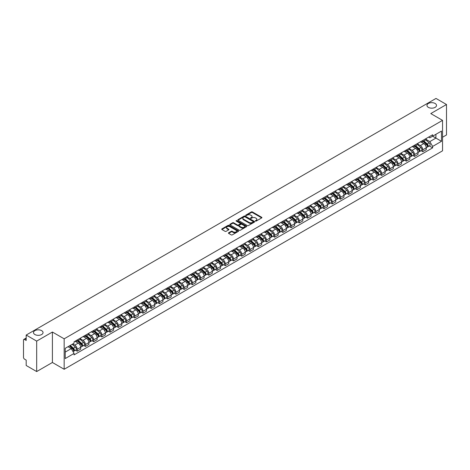 <?xml version="1.0" encoding="UTF-8"?>
<svg xmlns="http://www.w3.org/2000/svg" width="470" height="470" viewBox="0 0 470 470"><rect width="100%" height="100%" fill="white"/><g stroke="black" fill="none" stroke-linecap="round" stroke-linejoin="round"><path stroke-width="0.7" d="M255.48 221.076A0.511 0.294 0 0 0 256.203 221.076L261.702 217.904A0.734 0.423 0 0 0 261.919 217.604A0.734 0.423 0 0 0 261.702 217.305L252.384 211.923A0.734 0.423 0 0 0 251.35 211.923L245.851 215.101A0.511 0.294 0 0 0 246.574 215.518L247.285 215.107A2.344 1.351 0 0 1 250.598 215.107L251.374 215.554A2.344 1.351 0 0 1 252.061 216.511A2.344 1.351 0 0 1 251.374 217.469L250.663 217.88A0.511 0.294 0 0 0 251.391 218.297L252.102 217.886A2.344 1.351 0 0 1 255.416 217.886L256.191 218.333A2.344 1.351 0 0 1 256.879 219.29A2.344 1.351 0 0 1 256.191 220.248L255.48 220.659A0.511 0.294 0 0 0 255.48 221.076L255.48 220.659M41.642 330.633A4.776 2.755 0 0 0 36.443 330.034A4.776 2.755 0 0 0 33.493 332.578A4.776 2.755 0 0 0 34.892 334.528A4.776 2.755 0 0 0 40.097 335.128A4.776 2.755 0 0 0 43.04 332.578A4.776 2.755 0 0 0 41.642 330.633M435.108 103.465A4.776 2.755 0 0 0 429.903 102.871A4.776 2.755 0 0 0 426.96 105.415A4.776 2.755 0 0 0 428.358 107.366A4.776 2.755 0 0 0 433.557 107.965A4.776 2.755 0 0 0 436.507 105.415A4.776 2.755 0 0 0 435.108 103.465M228.626 232.785A0.734 0.423 0 0 0 228.408 233.085A0.734 0.423 0 0 0 228.626 233.384L231.24 234.894A0.734 0.423 0 0 0 232.274 234.894L238.384 231.369A0.734 0.423 0 0 0 238.596 231.07A0.734 0.423 0 0 0 238.384 230.77L229.06 225.388A0.734 0.423 0 0 0 228.026 225.388L221.916 228.913A0.734 0.423 0 0 0 221.705 229.213A0.734 0.423 0 0 0 221.916 229.513L225.077 231.334A0.734 0.423 0 0 0 226.111 231.334L228.726 229.83A0.734 0.423 0 0 0 228.943 229.53A0.734 0.423 0 0 0 228.726 229.231L227.163 228.326A1.956 1.128 0 0 1 226.587 227.527A1.956 1.128 0 0 1 227.797 226.481A1.956 1.128 0 0 1 229.93 226.728L236.063 230.271A1.956 1.128 0 0 1 236.639 231.07A1.956 1.128 0 0 1 235.429 232.115A1.956 1.128 0 0 1 233.296 231.869L232.274 231.275A0.734 0.423 0 0 0 231.24 231.275L228.626 232.785L228.626 233.384L231.24 231.886L231.24 231.275M64.167 338.823L52.405 332.031L36.684 341.108L26.191 335.045L436.001 98.442L446.5 104.505L430.784 113.576L442.546 120.367L64.167 338.823L64.167 369.273L442.546 150.817L442.546 120.367M247.338 225.6A0.734 0.423 0 0 0 248.371 225.6L254.482 222.069A0.734 0.423 0 0 0 254.699 221.77A0.734 0.423 0 0 0 254.482 221.476L245.164 216.094A0.734 0.423 0 0 0 244.13 216.094L238.02 219.619A0.734 0.423 0 0 0 237.802 219.919A0.734 0.423 0 0 0 238.02 220.219L247.338 225.6M236.439 221.188A0.511 0.294 0 0 1 236.956 221.258L246.421 226.722L240.323 230.247A0.734 0.423 0 0 1 239.289 230.247L229.971 224.866L232.585 223.368L232.585 222.757L229.971 224.266A0.734 0.423 0 0 0 229.754 224.566A0.734 0.423 0 0 0 229.971 224.866L229.971 224.266M232.585 223.368A0.734 0.423 0 0 1 233.619 223.368L233.619 222.757A0.734 0.423 0 0 0 232.585 222.757M233.619 222.757L237.397 224.942A0.734 0.423 0 0 0 238.431 224.942L240.17 223.937A0.734 0.423 0 0 0 240.382 223.638A0.734 0.423 0 0 0 240.17 223.344L236.234 221.07A0.511 0.294 0 0 1 236.956 220.653L246.433 226.123A0.734 0.423 0 0 1 246.644 226.422A0.734 0.423 0 0 1 246.433 226.716L246.433 226.123M36.684 341.108L36.684 371.559L26.191 365.495L26.191 360.108L24.558 359.162A1.492 0.864 -120 0 1 23.5 357.335L23.5 340.104A1.492 0.864 -120 0 1 23.811 339.416L26.191 338.042M442.546 137.24L446.5 134.955L446.5 104.505M36.684 371.559L52.405 362.482L64.167 369.273M26.191 335.045L26.191 340.439L24.558 339.493A1.492 0.864 -120 0 0 23.811 339.416M422.765 140.465A3.431 1.98 60 0 1 422.054 142.005L425.538 139.995A3.431 1.98 -120 0 0 426.249 138.456M417.824 144.161L420.339 145.612A3.431 1.98 60 0 1 422.765 149.812L426.249 147.803A3.431 1.98 -120 0 0 423.822 143.603L421.332 142.163M426.249 147.803L426.249 149.66L422.765 151.669L421.096 150.706M422.054 142.005A3.431 1.98 60 0 1 420.368 141.852M422.765 149.812L422.765 151.669M414.54 145.212A3.431 1.98 60 0 1 413.829 146.758L417.307 144.748A3.431 1.98 -120 0 0 418.018 143.203M412.872 155.458L414.54 156.422L418.018 154.413L418.018 152.556A3.431 1.98 -120 0 0 415.592 148.35L413.101 146.916M413.829 146.758A3.431 1.98 60 0 1 412.137 146.599M409.599 148.908L412.114 150.359A3.431 1.98 60 0 1 414.54 154.565L414.54 156.422M406.309 149.965A3.431 1.98 60 0 1 405.598 151.505L409.082 149.495A3.431 1.98 -120 0 0 409.793 147.956M404.641 160.205L406.309 161.169L409.793 159.16L409.793 157.303A3.431 1.98 -120 0 0 407.367 153.103L404.876 151.663M405.598 151.505A3.431 1.98 60 0 1 403.912 151.352M401.368 153.661L403.883 155.112A3.431 1.98 60 0 1 406.309 159.312L406.309 161.169M398.084 154.718A3.431 1.98 60 0 1 397.373 156.257L400.851 154.248A3.431 1.98 -120 0 0 401.562 152.709M396.416 164.958L398.084 165.922L401.562 163.912L401.562 162.056A3.431 1.98 -120 0 0 399.136 157.855L396.645 156.416M397.373 156.257A3.431 1.98 60 0 1 395.681 156.099M393.143 158.413L395.658 159.865A3.431 1.98 60 0 1 398.084 164.065L398.084 165.922M389.853 159.465A3.431 1.98 60 0 1 389.142 161.004L392.626 158.995A3.431 1.98 -120 0 0 393.337 157.456M388.185 169.711L389.853 170.675L393.337 168.665L393.337 166.803A3.431 1.98 -120 0 0 390.911 162.602L388.42 161.163M389.142 161.004A3.431 1.98 60 0 1 387.456 160.852M384.912 163.161L387.427 164.612A3.431 1.98 60 0 1 389.853 168.812L389.853 170.675M381.628 164.218A3.431 1.98 60 0 1 380.917 165.757L384.395 163.748A3.431 1.98 -120 0 0 385.106 162.209M379.96 174.458L381.628 175.422L385.106 173.412L385.106 171.556A3.431 1.98 -120 0 0 382.68 167.355L380.189 165.916M380.917 165.757A3.431 1.98 60 0 1 379.225 165.605M376.687 167.913L379.202 169.364A3.431 1.98 60 0 1 381.628 173.565L381.628 175.422M373.397 168.965A3.431 1.98 60 0 1 372.687 170.51L376.17 168.495A3.431 1.98 -120 0 0 376.881 166.956M371.729 179.211L373.397 180.175L376.881 178.165L376.881 176.309A3.431 1.98 -120 0 0 374.455 172.102L371.964 170.663M372.687 170.51A3.431 1.98 60 0 1 371 170.351M368.457 172.66L370.971 174.112A3.431 1.98 60 0 1 373.397 178.318L373.397 180.175M365.172 173.718A3.431 1.98 60 0 1 364.462 175.257L367.94 173.248A3.431 1.98 -120 0 0 368.65 171.709M363.504 183.958L365.172 184.922L368.65 182.912L368.65 181.056A3.431 1.98 -120 0 0 366.224 176.855L363.733 175.416M364.462 175.257A3.431 1.98 60 0 1 362.77 175.104M360.231 177.413L362.746 178.864A3.431 1.98 60 0 1 365.172 183.065L365.172 184.922M356.941 178.465A3.431 1.98 60 0 1 356.231 180.01L359.714 178.001A3.431 1.98 -120 0 0 360.425 176.456M355.273 188.711L356.941 189.674L360.425 187.665L360.425 185.809A3.431 1.98 -120 0 0 357.999 181.602L355.508 180.169M356.231 180.01A3.431 1.98 60 0 1 354.545 179.851M352.001 182.16L354.515 183.611A3.431 1.98 60 0 1 356.941 187.818L356.941 189.674M348.716 183.218A3.431 1.98 60 0 1 348.006 184.757L351.484 182.748A3.431 1.98 -120 0 0 352.195 181.209M347.048 193.458L348.716 194.421L352.195 192.412L352.195 190.556A3.431 1.98 -120 0 0 349.768 186.355L347.277 184.916M348.006 184.757A3.431 1.98 60 0 1 346.314 184.604M343.776 186.913L346.29 188.364A3.431 1.98 60 0 1 348.716 192.565L348.716 194.421M340.486 187.971A3.431 1.98 60 0 1 339.775 189.51L343.259 187.501A3.431 1.98 -120 0 0 343.97 185.961M338.817 198.211L340.486 199.174L343.97 197.165L343.97 195.309A3.431 1.98 -120 0 0 341.543 191.108L339.052 189.668M339.775 189.51A3.431 1.98 60 0 1 338.089 189.351M335.545 191.666L338.059 193.117A3.431 1.98 60 0 1 340.486 197.318L340.486 199.174M332.261 192.718A3.431 1.98 60 0 1 331.55 194.257L335.028 192.248A3.431 1.98 -120 0 0 335.739 190.708M330.592 202.964L332.261 203.927L335.739 201.918L335.739 200.055A3.431 1.98 -120 0 0 333.312 195.855L330.821 194.416M331.55 194.257A3.431 1.98 60 0 1 329.858 194.104M327.32 196.413L329.834 197.864A3.431 1.98 60 0 1 332.261 202.065L332.261 203.927M324.03 197.471A3.431 1.98 60 0 1 323.319 199.01L326.803 197.001A3.431 1.98 -120 0 0 327.514 195.461M322.361 207.711L324.03 208.674L327.514 206.665L327.514 204.808A3.431 1.98 -120 0 0 325.087 200.608L322.596 199.168M323.319 199.01A3.431 1.98 60 0 1 321.633 198.857M319.089 201.166L321.603 202.617A3.431 1.98 60 0 1 324.03 206.818L324.03 208.674M315.805 202.218A3.431 1.98 60 0 1 315.094 203.763L318.572 201.748A3.431 1.98 -120 0 0 319.283 200.208M314.136 212.464L315.805 213.427L319.283 211.418L319.283 209.555A3.431 1.98 -120 0 0 316.856 205.355L314.365 203.915M315.094 203.763A3.431 1.98 60 0 1 313.402 203.604M310.864 205.913L313.378 207.364A3.431 1.98 60 0 1 315.805 211.571L315.805 213.427M307.574 206.97A3.431 1.98 60 0 1 306.863 208.51L310.347 206.5A3.431 1.98 -120 0 0 311.058 204.961M305.905 217.211L307.574 218.174L311.058 216.165L311.058 214.308A3.431 1.98 -120 0 0 308.631 210.108L306.14 208.668M306.863 208.51A3.431 1.98 60 0 1 305.177 208.357M302.633 210.666L305.147 212.117A3.431 1.98 60 0 1 307.574 216.317L307.574 218.174M299.349 211.717A3.431 1.98 60 0 1 298.638 213.263L302.116 211.253A3.431 1.98 -120 0 0 302.827 209.708M297.68 221.963L299.349 222.927L302.827 220.918L302.827 219.061A3.431 1.98 -120 0 0 300.401 214.855L297.909 213.421M298.638 213.263A3.431 1.98 60 0 1 296.946 213.104M294.408 215.413L296.923 216.864A3.431 1.98 60 0 1 299.349 221.07L299.349 222.927M291.118 216.47A3.431 1.98 60 0 1 290.407 218.01L293.891 216A3.431 1.98 -120 0 0 294.602 214.461M289.45 226.71L291.118 227.674L294.602 225.665L294.602 223.808A3.431 1.98 -120 0 0 292.175 219.608L289.685 218.168M290.407 218.01A3.431 1.98 60 0 1 288.721 217.857M286.177 220.166L288.692 221.617A3.431 1.98 60 0 1 291.118 225.817L291.118 227.674M282.893 221.223A3.431 1.98 60 0 1 282.182 222.762L285.66 220.753A3.431 1.98 -120 0 0 286.371 219.214M281.225 231.463L282.893 232.427L286.371 230.417L286.371 228.561A3.431 1.98 -120 0 0 283.945 224.355L281.454 222.921M282.182 222.762A3.431 1.98 60 0 1 280.49 222.604M277.952 224.918L280.467 226.37A3.431 1.98 60 0 1 282.893 230.57L282.893 232.427M274.662 225.97A3.431 1.98 60 0 1 273.951 227.509L277.435 225.5A3.431 1.98 -120 0 0 278.146 223.961M272.994 236.216L274.662 237.18L278.146 235.17L278.146 233.308A3.431 1.98 -120 0 0 275.72 229.107L273.229 227.668M273.951 227.509A3.431 1.98 60 0 1 272.265 227.357M269.721 229.666L272.236 231.117A3.431 1.98 60 0 1 274.662 235.317L274.662 237.18M266.437 230.723A3.431 1.98 60 0 1 265.726 232.262L269.204 230.253A3.431 1.98 -120 0 0 269.915 228.714M264.769 240.963L266.437 241.927L269.915 239.917L269.915 238.061A3.431 1.98 -120 0 0 267.489 233.86L264.998 232.421M265.726 232.262A3.431 1.98 60 0 1 264.034 232.109M261.496 234.418L264.011 235.87A3.431 1.98 60 0 1 266.437 240.07L266.437 241.927M258.206 235.47A3.431 1.98 60 0 1 257.495 237.015L260.979 235A3.431 1.98 -120 0 0 261.69 233.461M256.538 245.716L258.206 246.68L261.69 244.67L261.69 242.808A3.431 1.98 -120 0 0 259.264 238.607L256.773 237.168M257.495 237.015A3.431 1.98 60 0 1 255.809 236.857M253.265 239.165L255.78 240.617A3.431 1.98 60 0 1 258.206 244.823L258.206 246.68M249.981 240.223A3.431 1.98 60 0 1 249.27 241.762L252.748 239.753A3.431 1.98 -120 0 0 253.459 238.214M248.313 250.463L249.981 251.427L253.459 249.417L253.459 247.561A3.431 1.98 -120 0 0 251.033 243.36L248.542 241.921M249.27 241.762A3.431 1.98 60 0 1 247.578 241.609M245.04 243.918L247.555 245.369A3.431 1.98 60 0 1 249.981 249.57L249.981 251.427M241.75 244.97A3.431 1.98 60 0 1 241.04 246.515L244.523 244.506A3.431 1.98 -120 0 0 245.234 242.961M240.082 255.216L241.75 256.179L245.234 254.17L245.234 252.314A3.431 1.98 -120 0 0 242.808 248.107L240.317 246.668M241.04 246.515A3.431 1.98 60 0 1 239.353 246.356M236.809 248.665L239.324 250.116A3.431 1.98 60 0 1 241.75 254.323L241.75 256.179M233.525 249.723A3.431 1.98 60 0 1 232.814 251.262L236.292 249.253A3.431 1.98 -120 0 0 237.003 247.714M231.857 259.963L233.525 260.926L237.003 258.917L237.003 257.061A3.431 1.98 -120 0 0 234.577 252.86L232.086 251.421M232.814 251.262A3.431 1.98 60 0 1 231.123 251.109M228.584 253.418L231.099 254.869A3.431 1.98 60 0 1 233.525 259.07L233.525 260.926M225.295 254.476A3.431 1.98 60 0 1 224.584 256.015L228.067 254.006A3.431 1.98 -120 0 0 228.778 252.466M223.626 264.716L225.295 265.679L228.778 263.67L228.778 261.813A3.431 1.98 -120 0 0 226.352 257.607L223.861 256.174M224.584 256.015A3.431 1.98 60 0 1 222.898 255.856M220.354 258.171L222.868 259.622A3.431 1.98 60 0 1 225.295 263.823L225.295 265.679M217.07 259.223A3.431 1.98 60 0 1 216.359 260.762L219.837 258.753A3.431 1.98 -120 0 0 220.547 257.213M215.401 269.469L217.07 270.432L220.547 268.423L220.547 266.561A3.431 1.98 -120 0 0 218.121 262.36L215.63 260.921M216.359 260.762A3.431 1.98 60 0 1 214.667 260.609M212.129 262.918L214.643 264.369A3.431 1.98 60 0 1 217.07 268.57L217.07 270.432M208.839 263.976A3.431 1.98 60 0 1 208.128 265.515L211.612 263.505A3.431 1.98 -120 0 0 212.322 261.966M207.17 274.216L208.839 275.179L212.322 273.17L212.322 271.313A3.431 1.98 -120 0 0 209.896 267.113L207.405 265.673M208.128 265.515A3.431 1.98 60 0 1 206.442 265.362M203.898 267.671L206.412 269.122A3.431 1.98 60 0 1 208.839 273.323L208.839 275.179M200.614 268.723A3.431 1.98 60 0 1 199.903 270.262L203.381 268.252A3.431 1.98 -120 0 0 204.092 266.713M198.945 278.969L200.614 279.932L204.092 277.923L204.092 276.06A3.431 1.98 -120 0 0 201.665 271.86L199.174 270.42M199.903 270.262A3.431 1.98 60 0 1 198.211 270.109M195.673 272.418L198.187 273.869A3.431 1.98 60 0 1 200.614 278.076L200.614 279.932M192.383 273.475A3.431 1.98 60 0 1 191.672 275.015L195.156 273.005A3.431 1.98 -120 0 0 195.867 271.466M190.714 283.716L192.383 284.679L195.867 282.67L195.867 280.813A3.431 1.98 -120 0 0 193.44 276.613L190.949 275.173M191.672 275.015A3.431 1.98 60 0 1 189.986 274.862M187.442 277.171L189.956 278.622A3.431 1.98 60 0 1 192.383 282.822L192.383 284.679M184.158 278.222A3.431 1.98 60 0 1 183.447 279.767L186.925 277.758A3.431 1.98 -120 0 0 187.636 276.213M182.489 288.468L184.158 289.432L187.636 287.423L187.636 285.566A3.431 1.98 -120 0 0 185.209 281.36L182.718 279.92M183.447 279.767A3.431 1.98 60 0 1 181.755 279.609M179.217 281.918L181.731 283.369A3.431 1.98 60 0 1 184.158 287.575L184.158 289.432M175.927 282.975A3.431 1.98 60 0 1 175.216 284.514L178.7 282.505A3.431 1.98 -120 0 0 179.411 280.966M174.258 293.215L175.927 294.179L179.411 292.17L179.411 290.313A3.431 1.98 -120 0 0 176.984 286.113L174.493 284.673M175.216 284.514A3.431 1.98 60 0 1 173.53 284.362M170.986 286.671L173.501 288.122A3.431 1.98 60 0 1 175.927 292.322L175.927 294.179M167.702 287.728A3.431 1.98 60 0 1 166.991 289.267L170.469 287.258A3.431 1.98 -120 0 0 171.18 285.719M166.033 297.968L167.702 298.932L171.18 296.923L171.18 295.066A3.431 1.98 -120 0 0 168.754 290.86L166.263 289.426M166.991 289.267A3.431 1.98 60 0 1 165.299 289.109M162.761 291.418L165.275 292.875A3.431 1.98 60 0 1 167.702 297.075L167.702 298.932M159.471 292.475A3.431 1.98 60 0 1 158.76 294.014L162.244 292.005A3.431 1.98 -120 0 0 162.955 290.466M157.803 302.721L159.471 303.685L162.955 301.675L162.955 299.813A3.431 1.98 -120 0 0 160.529 295.612L158.037 294.173M158.76 294.014A3.431 1.98 60 0 1 157.074 293.862M154.53 296.171L157.045 297.622A3.431 1.98 60 0 1 159.471 301.822L159.471 303.685M151.246 297.228A3.431 1.98 60 0 1 150.535 298.767L154.013 296.758A3.431 1.98 -120 0 0 154.724 295.219M149.578 307.468L151.246 308.432L154.724 306.422L154.724 304.566A3.431 1.98 -120 0 0 152.298 300.365L149.807 298.926M150.535 298.767A3.431 1.98 60 0 1 148.843 298.615M146.305 300.923L148.82 302.374A3.431 1.98 60 0 1 151.246 306.575L151.246 308.432M143.015 301.975A3.431 1.98 60 0 1 142.304 303.514L145.788 301.505A3.431 1.98 -120 0 0 146.499 299.966M141.347 312.221L143.015 313.185L146.499 311.175L146.499 309.313A3.431 1.98 -120 0 0 144.073 305.112L141.582 303.673M142.304 303.514A3.431 1.98 60 0 1 140.618 303.362M138.074 305.67L140.589 307.122A3.431 1.98 60 0 1 143.015 311.328L143.015 313.185M134.79 306.728A3.431 1.98 60 0 1 134.079 308.267L137.557 306.258A3.431 1.98 -120 0 0 138.268 304.719M133.122 316.968L134.79 317.931L138.268 315.922L138.268 314.066A3.431 1.98 -120 0 0 135.842 309.865L133.351 308.426M134.079 308.267A3.431 1.98 60 0 1 132.387 308.114M129.849 310.423L132.364 311.874A3.431 1.98 60 0 1 134.79 316.075L134.79 317.931M126.559 311.475A3.431 1.98 60 0 1 125.848 313.02L129.332 311.011A3.431 1.98 -120 0 0 130.043 309.466M124.891 321.721L126.559 322.684L130.043 320.675L130.043 318.819A3.431 1.98 -120 0 0 127.617 314.612L125.126 313.173M125.848 313.02A3.431 1.98 60 0 1 124.162 312.861M121.618 315.17L124.133 316.621A3.431 1.98 60 0 1 126.559 320.828L126.559 322.684M118.334 316.228A3.431 1.98 60 0 1 117.623 317.767L121.101 315.758A3.431 1.98 -120 0 0 121.812 314.219M116.666 326.468L118.334 327.431L121.812 325.422L121.812 323.566A3.431 1.98 -120 0 0 119.386 319.365L116.895 317.926M117.623 317.767A3.431 1.98 60 0 1 115.931 317.614M113.393 319.923L115.908 321.374A3.431 1.98 60 0 1 118.334 325.575L118.334 327.431M110.103 320.981A3.431 1.98 60 0 1 109.392 322.52L112.876 320.511A3.431 1.98 -120 0 0 113.587 318.971M108.435 331.221L110.103 332.184L113.587 330.175L113.587 328.319A3.431 1.98 -120 0 0 111.161 324.112L108.67 322.679M109.392 322.52A3.431 1.98 60 0 1 107.706 322.361M105.163 324.67L107.677 326.127A3.431 1.98 60 0 1 110.103 330.328L110.103 332.184M101.878 325.728A3.431 1.98 60 0 1 101.168 327.267L104.646 325.258A3.431 1.98 -120 0 0 105.356 323.718M100.21 335.974L101.878 336.937L105.356 334.928L105.356 333.065A3.431 1.98 -120 0 0 102.93 328.865L100.439 327.426M101.168 327.267A3.431 1.98 60 0 1 99.475 327.114M96.938 329.423L99.452 330.874A3.431 1.98 60 0 1 101.878 335.075L101.878 336.937M93.648 330.481A3.431 1.98 60 0 1 92.937 332.02L96.421 330.011A3.431 1.98 -120 0 0 97.131 328.471M91.979 340.721L93.648 341.684L97.131 339.675L97.131 337.818A3.431 1.98 -120 0 0 94.705 333.618L92.214 332.178M92.937 332.02A3.431 1.98 60 0 1 91.251 331.867M88.707 334.176L91.221 335.627A3.431 1.98 60 0 1 93.648 339.828L93.648 341.684M85.423 335.228A3.431 1.98 60 0 1 84.712 336.767L88.19 334.757A3.431 1.98 -120 0 0 88.9 333.218M83.754 345.474L85.423 346.437L88.9 344.428L88.9 342.565A3.431 1.98 -120 0 0 86.474 338.365L83.983 336.925M84.712 336.767A3.431 1.98 60 0 1 83.02 336.614M80.482 338.923L82.996 340.374A3.431 1.98 60 0 1 85.423 344.581L85.423 346.437M77.192 339.98A3.431 1.98 60 0 1 76.481 341.52L79.965 339.51A3.431 1.98 -120 0 0 80.675 337.971M75.523 350.221L77.192 351.184L80.675 349.175L80.675 347.318A3.431 1.98 -120 0 0 78.249 343.118L75.758 341.678M76.481 341.52A3.431 1.98 60 0 1 74.795 341.367M72.762 343.97L74.765 345.127A3.431 1.98 60 0 1 77.192 349.328L77.192 351.184M428.593 137.099L429.833 137.816L441.489 131.089L435.902 134.314L435.902 138.092L429.833 141.593L426.055 139.408M65.218 352.101L71.287 348.599L74.078 353.44L65.218 358.557L65.218 348.323L74.078 343.206L74.078 341.778L432.629 134.773L432.629 136.2L441.489 141.317L432.629 146.434L429.833 141.593M441.489 131.089L441.489 141.317M74.078 353.44L74.078 354.868L432.629 147.862L432.629 146.434M52.405 332.031L52.405 362.482M71.287 348.599L68.015 346.707M429.327 145.959L432.629 147.862M255.686 221.147L256.191 220.859A2.344 1.351 0 0 0 256.879 219.901L256.879 219.29M252.061 216.511L252.061 217.122A2.344 1.351 0 0 1 251.374 218.08L250.868 218.368M261.702 217.305L261.702 217.904L252.384 212.534A0.734 0.423 0 0 0 251.35 212.534L246.057 215.589M254.482 221.476L254.482 222.069L245.164 216.699A0.734 0.423 0 0 0 244.13 216.699L238.032 220.224L238.02 219.619M253.189 221.981A0.511 0.294 0 0 0 253.189 221.564L245.011 216.84A0.511 0.294 0 0 0 244.283 216.84L243.53 217.275A2.344 1.351 0 0 0 242.849 218.233A2.344 1.351 0 0 0 243.53 219.184L249.124 222.416A2.344 1.351 0 0 0 252.437 222.416L253.189 221.981L253.189 222.592A0.511 0.294 0 0 0 253.189 222.175M242.849 218.233L242.849 218.838A2.344 1.351 0 0 0 243.53 219.796L243.53 219.184M253.189 222.592L252.437 223.027A2.344 1.351 0 0 1 249.124 223.027L243.53 219.796M233.619 223.368L237.397 225.547A0.734 0.423 0 0 0 238.431 225.547L240.17 224.548A0.734 0.423 0 0 0 240.382 224.249L240.382 223.638M241.322 227.204A1.956 1.128 0 0 0 243.454 227.451A1.956 1.128 0 0 0 244.664 226.405A1.956 1.128 0 0 0 244.089 225.606L241.927 224.36A0.734 0.423 0 0 0 240.893 224.36L239.16 225.359A0.734 0.423 0 0 0 238.942 225.659A0.734 0.423 0 0 0 239.16 225.958L241.322 227.204L241.322 227.815A1.956 1.128 0 0 0 243.454 228.062A1.956 1.128 0 0 0 244.664 227.016L244.664 226.405M238.942 225.659L238.942 226.27A0.734 0.423 0 0 0 239.16 226.564L239.16 225.958M241.322 227.815L239.16 226.564M236.639 231.07L236.639 231.675A1.956 1.128 0 0 1 235.429 232.721A1.956 1.128 0 0 1 233.296 232.474L232.274 231.886A0.734 0.423 0 0 0 231.24 231.886M226.587 227.527L226.587 228.132A1.956 1.128 0 0 0 227.163 228.937L227.163 228.326M228.726 229.231L228.726 229.83L227.163 228.937M238.372 231.375L229.06 226A0.734 0.423 0 0 0 228.026 226L221.928 229.519L221.916 228.913M423.006 141.458L426.355 144.449A1.862 1.075 60 0 1 426.942 147.333L426.243 147.733M423.094 141.535L424.669 142.445M423.341 141.264L427.071 144.59A0.893 0.517 60 0 1 427.353 145.976A0.893 0.517 60 0 1 427.271 146.006M423.899 140.941L427.254 143.932A1.862 1.075 60 0 1 427.841 146.816A1.862 1.075 60 0 1 427.277 146.875M425.767 139.819L429.151 142.833A1.862 1.075 60 0 1 429.739 145.718L427.841 146.816M414.775 146.205L418.13 149.202A1.862 1.075 60 0 1 418.711 152.08L418.018 152.486M414.863 146.287L416.444 147.198M415.116 146.011L418.846 149.343A0.893 0.517 60 0 1 419.128 150.723A0.893 0.517 60 0 1 419.046 150.758M415.674 145.688L419.023 148.685A1.862 1.075 60 0 1 419.61 151.563A1.862 1.075 60 0 1 419.046 151.628M417.542 144.566L420.926 147.586A1.862 1.075 60 0 1 421.508 150.471L419.61 151.563M406.55 150.958L409.899 153.949A1.862 1.075 60 0 1 410.486 156.833L409.787 157.233M406.638 151.035L408.213 151.951M406.885 150.764L410.615 154.089A0.893 0.517 60 0 1 410.897 155.476A0.893 0.517 60 0 1 410.815 155.511M407.443 150.441L410.798 153.432A1.862 1.075 60 0 1 411.385 156.316A1.862 1.075 60 0 1 410.821 156.375M409.311 149.319L412.695 152.339A1.862 1.075 60 0 1 413.283 155.218L411.385 156.316M398.319 155.711L401.674 158.701A1.862 1.075 60 0 1 402.255 161.586L401.562 161.986M398.407 155.787L399.988 156.698M398.66 155.511L402.39 158.842A0.893 0.517 60 0 1 402.673 160.229A0.893 0.517 60 0 1 402.59 160.258M399.218 155.188L402.567 158.184A1.862 1.075 60 0 1 403.154 161.069A1.862 1.075 60 0 1 402.59 161.128M401.086 154.066L404.47 157.086A1.862 1.075 60 0 1 405.052 159.97L403.154 161.069M390.094 160.458L393.443 163.448A1.862 1.075 60 0 1 394.03 166.333L393.331 166.738M390.182 160.54L391.757 161.451M390.429 160.264L394.16 163.595A0.893 0.517 60 0 1 394.442 164.976A0.893 0.517 60 0 1 394.359 165.011M390.987 159.941L394.342 162.931A1.862 1.075 60 0 1 394.929 165.816A1.862 1.075 60 0 1 394.365 165.875M392.855 158.819L396.239 161.839A1.862 1.075 60 0 1 396.827 164.717L394.929 165.816M381.863 165.211L385.218 168.201A1.862 1.075 60 0 1 385.799 171.086L385.106 171.485M381.951 165.287L383.532 166.198M382.204 165.011L385.935 168.342A0.893 0.517 60 0 1 386.217 169.729A0.893 0.517 60 0 1 386.134 169.758M382.762 164.694L386.111 167.684A1.862 1.075 60 0 1 386.698 170.569A1.862 1.075 60 0 1 386.134 170.628M384.63 163.572L388.014 166.586A1.862 1.075 60 0 1 388.596 169.47L386.698 170.569M373.638 169.958L376.987 172.954A1.862 1.075 60 0 1 377.575 175.833L376.881 176.238M373.726 170.04L375.301 170.951M373.973 169.764L377.704 173.095A0.893 0.517 60 0 1 377.986 174.476A0.893 0.517 60 0 1 377.904 174.511M374.531 169.441L377.886 172.431A1.862 1.075 60 0 1 378.473 175.316A1.862 1.075 60 0 1 377.909 175.375M376.399 168.319L379.784 171.339A1.862 1.075 60 0 1 380.371 174.223L378.473 175.316M365.407 174.711L368.762 177.701A1.862 1.075 60 0 1 369.344 180.586L368.65 180.985M365.495 174.787L367.076 175.698M365.748 174.517L369.479 177.842A0.893 0.517 60 0 1 369.761 179.229A0.893 0.517 60 0 1 369.679 179.258M366.306 174.194L369.655 177.184A1.862 1.075 60 0 1 370.243 180.069A1.862 1.075 60 0 1 369.679 180.128M368.174 173.072L371.559 176.086A1.862 1.075 60 0 1 372.14 178.97L370.243 180.069M357.182 179.458L360.531 182.454A1.862 1.075 60 0 1 361.119 185.333L360.425 185.738M357.271 179.54L358.845 180.451M357.517 179.264L361.248 182.595A0.893 0.517 60 0 1 361.53 183.976A0.893 0.517 60 0 1 361.448 184.011M358.075 178.941L361.43 181.937A1.862 1.075 60 0 1 362.018 184.816A1.862 1.075 60 0 1 361.454 184.88M359.944 177.819L363.328 180.838A1.862 1.075 60 0 1 363.915 183.723L362.018 184.816M348.952 184.211L352.306 187.201A1.862 1.075 60 0 1 352.888 190.086L352.195 190.485M349.04 184.287L350.62 185.204M349.292 184.017L353.023 187.342A0.893 0.517 60 0 1 353.305 188.729A0.893 0.517 60 0 1 353.223 188.764M349.85 183.694L353.199 186.684A1.862 1.075 60 0 1 353.787 189.569A1.862 1.075 60 0 1 353.223 189.627M351.719 182.572L355.103 185.591A1.862 1.075 60 0 1 355.684 188.47L353.787 189.569M340.727 188.964L344.075 191.954A1.862 1.075 60 0 1 344.663 194.839L343.97 195.238M340.815 189.04L342.389 189.951M341.061 188.764L344.792 192.095A0.893 0.517 60 0 1 345.074 193.481A0.893 0.517 60 0 1 344.992 193.511M341.62 188.441L344.974 191.437A1.862 1.075 60 0 1 345.562 194.322A1.862 1.075 60 0 1 344.998 194.38M343.488 187.319L346.872 190.338A1.862 1.075 60 0 1 347.459 193.223L345.562 194.322M332.496 193.711L335.85 196.701A1.862 1.075 60 0 1 336.432 199.586L335.739 199.991M332.584 193.793L334.164 194.703M332.836 193.517L336.567 196.848A0.893 0.517 60 0 1 336.849 198.228A0.893 0.517 60 0 1 336.767 198.264M333.395 193.194L336.743 196.184A1.862 1.075 60 0 1 337.331 199.069A1.862 1.075 60 0 1 336.767 199.127M335.263 192.071L338.647 195.091A1.862 1.075 60 0 1 339.228 197.97L337.331 199.069M324.271 198.463L327.619 201.454A1.862 1.075 60 0 1 328.207 204.338L327.514 204.738M324.359 198.54L325.933 199.45M324.606 198.264L328.336 201.595A0.893 0.517 60 0 1 328.618 202.981A0.893 0.517 60 0 1 328.536 203.011M325.164 197.946L328.518 200.937A1.862 1.075 60 0 1 329.106 203.821A1.862 1.075 60 0 1 328.542 203.88M327.032 196.824L330.416 199.838A1.862 1.075 60 0 1 331.003 202.723L329.106 203.821M316.04 203.21L319.394 206.207A1.862 1.075 60 0 1 319.976 209.085L319.283 209.491M316.128 203.293L317.708 204.203M316.38 203.017L320.111 206.348A0.893 0.517 60 0 1 320.393 207.728A0.893 0.517 60 0 1 320.311 207.763M316.939 202.693L320.287 205.684A1.862 1.075 60 0 1 320.875 208.568A1.862 1.075 60 0 1 320.311 208.627M318.807 201.571L322.191 204.591A1.862 1.075 60 0 1 322.772 207.476L320.875 208.568M307.815 207.963L311.163 210.954A1.862 1.075 60 0 1 311.751 213.838L311.058 214.238M307.903 208.04L309.477 208.95M308.15 207.769L311.88 211.095A0.893 0.517 60 0 1 312.162 212.481A0.893 0.517 60 0 1 312.08 212.511M308.708 207.446L312.062 210.437A1.862 1.075 60 0 1 312.65 213.321A1.862 1.075 60 0 1 312.086 213.38M310.576 206.324L313.96 209.338A1.862 1.075 60 0 1 314.548 212.223L312.65 213.321M299.584 212.71L302.938 215.707A1.862 1.075 60 0 1 303.52 218.585L302.827 218.991M299.672 212.792L301.252 213.703M299.925 212.516L303.655 215.847A0.893 0.517 60 0 1 303.937 217.228A0.893 0.517 60 0 1 303.855 217.263M300.483 212.193L303.832 215.189A1.862 1.075 60 0 1 304.419 218.068A1.862 1.075 60 0 1 303.855 218.133M302.351 211.071L305.735 214.091A1.862 1.075 60 0 1 306.317 216.976L304.419 218.068M291.359 217.463L294.708 220.454A1.862 1.075 60 0 1 295.295 223.338L294.602 223.738M291.447 217.54L293.022 218.456M291.694 217.269L295.424 220.595A0.893 0.517 60 0 1 295.706 221.981A0.893 0.517 60 0 1 295.624 222.016M292.252 216.946L295.607 219.937A1.862 1.075 60 0 1 296.194 222.821A1.862 1.075 60 0 1 295.63 222.88M294.12 215.824L297.504 218.844A1.862 1.075 60 0 1 298.092 221.722L296.194 222.821M283.128 222.216L286.483 225.206A1.862 1.075 60 0 1 287.064 228.091L286.371 228.491M283.216 222.292L284.796 223.203M283.469 222.016L287.199 225.347A0.893 0.517 60 0 1 287.481 226.734A0.893 0.517 60 0 1 287.399 226.763M284.027 221.693L287.376 224.689A1.862 1.075 60 0 1 287.963 227.568A1.862 1.075 60 0 1 287.399 227.633M285.895 220.571L289.279 223.591A1.862 1.075 60 0 1 289.861 226.475L287.963 227.568M274.903 226.963L278.252 229.953A1.862 1.075 60 0 1 278.839 232.838L278.146 233.243M274.991 227.045L276.566 227.956M275.238 226.769L278.969 230.1A0.893 0.517 60 0 1 279.25 231.481A0.893 0.517 60 0 1 279.168 231.516M275.796 226.446L279.151 229.436A1.862 1.075 60 0 1 279.738 232.321A1.862 1.075 60 0 1 279.174 232.38M277.664 225.324L281.048 228.344A1.862 1.075 60 0 1 281.636 231.222L279.738 232.321M266.672 231.716L270.027 234.706A1.862 1.075 60 0 1 270.608 237.591L269.915 237.99M266.76 231.792L268.341 232.703M267.013 231.516L270.743 234.847A0.893 0.517 60 0 1 271.026 236.234A0.893 0.517 60 0 1 270.943 236.263M267.571 231.199L270.92 234.189A1.862 1.075 60 0 1 271.507 237.074A1.862 1.075 60 0 1 270.943 237.133M269.439 230.077L272.823 233.091A1.862 1.075 60 0 1 273.405 235.975L271.507 237.074M258.447 236.463L261.796 239.459A1.862 1.075 60 0 1 262.383 242.338L261.69 242.743M258.535 236.545L260.11 237.456M258.782 236.269L262.513 239.6A0.893 0.517 60 0 1 262.795 240.981A0.893 0.517 60 0 1 262.712 241.016M259.34 235.946L262.695 238.936A1.862 1.075 60 0 1 263.282 241.821A1.862 1.075 60 0 1 262.718 241.88M261.208 234.824L264.592 237.844A1.862 1.075 60 0 1 265.18 240.728L263.282 241.821M250.216 241.216L253.571 244.206A1.862 1.075 60 0 1 254.153 247.091L253.459 247.49M250.304 241.292L251.885 242.203M250.557 241.022L254.288 244.347A0.893 0.517 60 0 1 254.57 245.734A0.893 0.517 60 0 1 254.487 245.763M251.115 240.699L254.464 243.689A1.862 1.075 60 0 1 255.051 246.574A1.862 1.075 60 0 1 254.487 246.633M252.983 239.577L256.367 242.591A1.862 1.075 60 0 1 256.949 245.475L255.051 246.574M241.991 245.963L245.34 248.959A1.862 1.075 60 0 1 245.928 251.838L245.234 252.243M242.079 246.045L243.654 246.956M242.326 245.769L246.057 249.1A0.893 0.517 60 0 1 246.339 250.481A0.893 0.517 60 0 1 246.257 250.516M242.884 245.446L246.239 248.442A1.862 1.075 60 0 1 246.826 251.321A1.862 1.075 60 0 1 246.262 251.385M244.753 244.324L248.137 247.343A1.862 1.075 60 0 1 248.724 250.228L246.826 251.321M233.76 250.716L237.115 253.706A1.862 1.075 60 0 1 237.697 256.591L237.003 256.99M233.849 250.792L235.429 251.709M234.101 250.522L237.832 253.847A0.893 0.517 60 0 1 238.114 255.234A0.893 0.517 60 0 1 238.032 255.269M234.659 250.199L238.008 253.189A1.862 1.075 60 0 1 238.596 256.074A1.862 1.075 60 0 1 238.032 256.132M236.528 249.077L239.912 252.096A1.862 1.075 60 0 1 240.493 254.975L238.596 256.074M225.535 255.469L228.884 258.459A1.862 1.075 60 0 1 229.472 261.344L228.778 261.743M225.624 255.545L227.198 256.455M225.87 255.269L229.601 258.6A0.893 0.517 60 0 1 229.883 259.986A0.893 0.517 60 0 1 229.801 260.016M226.428 254.946L229.783 257.942A1.862 1.075 60 0 1 230.371 260.821A1.862 1.075 60 0 1 229.807 260.885M228.297 253.824L231.681 256.843A1.862 1.075 60 0 1 232.268 259.728L230.371 260.821M217.305 260.216L220.659 263.206A1.862 1.075 60 0 1 221.241 266.091L220.547 266.496M217.393 260.298L218.973 261.208M217.645 260.022L221.376 263.353A0.893 0.517 60 0 1 221.658 264.733A0.893 0.517 60 0 1 221.576 264.769M218.203 259.699L221.552 262.689A1.862 1.075 60 0 1 222.14 265.574A1.862 1.075 60 0 1 221.576 265.632M220.072 258.576L223.456 261.596A1.862 1.075 60 0 1 224.037 264.475L222.14 265.574M209.079 264.968L212.428 267.959A1.862 1.075 60 0 1 213.016 270.843L212.322 271.243M209.168 265.045L210.742 265.955M209.414 264.769L213.145 268.1A0.893 0.517 60 0 1 213.427 269.486A0.893 0.517 60 0 1 213.345 269.516M209.972 264.451L213.327 267.442A1.862 1.075 60 0 1 213.915 270.326A1.862 1.075 60 0 1 213.351 270.385M211.841 263.329L215.225 266.343A1.862 1.075 60 0 1 215.812 269.228L213.915 270.326M200.849 269.715L204.203 272.712A1.862 1.075 60 0 1 204.785 275.59L204.092 275.996M200.937 269.798L202.517 270.708M201.189 269.522L204.92 272.853A0.893 0.517 60 0 1 205.202 274.233A0.893 0.517 60 0 1 205.12 274.269M201.748 269.198L205.096 272.189A1.862 1.075 60 0 1 205.684 275.073A1.862 1.075 60 0 1 205.12 275.132M203.616 268.076L207 271.096A1.862 1.075 60 0 1 207.581 273.981L205.684 275.073M192.624 274.468L195.972 277.459A1.862 1.075 60 0 1 196.56 280.343L195.867 280.743M192.712 274.545L194.286 275.455M192.959 274.274L196.689 277.6A0.893 0.517 60 0 1 196.971 278.986A0.893 0.517 60 0 1 196.889 279.016M193.517 273.951L196.871 276.942A1.862 1.075 60 0 1 197.459 279.826A1.862 1.075 60 0 1 196.895 279.885M195.385 272.829L198.769 275.843A1.862 1.075 60 0 1 199.356 278.728L197.459 279.826M184.393 279.215L187.747 282.212A1.862 1.075 60 0 1 188.329 285.09L187.636 285.496M184.481 279.298L186.061 280.208M184.733 279.021L188.464 282.353A0.893 0.517 60 0 1 188.746 283.733A0.893 0.517 60 0 1 188.664 283.768M185.292 278.698L188.64 281.695A1.862 1.075 60 0 1 189.228 284.573A1.862 1.075 60 0 1 188.664 284.638M187.16 277.576L190.544 280.596A1.862 1.075 60 0 1 191.126 283.481L189.228 284.573M176.168 283.968L179.517 286.959A1.862 1.075 60 0 1 180.104 289.843L179.411 290.243M176.256 284.045L177.83 284.961M176.503 283.774L180.233 287.1A0.893 0.517 60 0 1 180.515 288.486A0.893 0.517 60 0 1 180.433 288.515M177.061 283.451L180.415 286.442A1.862 1.075 60 0 1 181.003 289.326A1.862 1.075 60 0 1 180.439 289.385M178.929 282.329L182.313 285.349A1.862 1.075 60 0 1 182.9 288.228L181.003 289.326M167.937 288.721L171.292 291.711A1.862 1.075 60 0 1 171.873 294.596L171.18 294.995M168.025 288.797L169.605 289.708M168.278 288.521L172.008 291.852A0.893 0.517 60 0 1 172.29 293.239A0.893 0.517 60 0 1 172.208 293.268M168.836 288.198L172.184 291.194A1.862 1.075 60 0 1 172.772 294.073A1.862 1.075 60 0 1 172.208 294.138M170.704 287.076L174.088 290.096A1.862 1.075 60 0 1 174.67 292.98L172.772 294.073M159.712 293.468L163.061 296.458A1.862 1.075 60 0 1 163.648 299.343L162.955 299.748M159.8 293.55L161.375 294.461M160.047 293.274L163.777 296.605A0.893 0.517 60 0 1 164.059 297.986A0.893 0.517 60 0 1 163.977 298.021M160.605 292.951L163.959 295.941A1.862 1.075 60 0 1 164.547 298.826A1.862 1.075 60 0 1 163.983 298.885M162.473 291.829L165.857 294.849A1.862 1.075 60 0 1 166.445 297.727L164.547 298.826M151.481 298.221L154.836 301.211A1.862 1.075 60 0 1 155.417 304.096L154.724 304.495M151.569 298.297L153.15 299.208M151.822 298.021L155.552 301.352A0.893 0.517 60 0 1 155.834 302.739A0.893 0.517 60 0 1 155.752 302.768M152.38 297.704L155.729 300.694A1.862 1.075 60 0 1 156.316 303.579A1.862 1.075 60 0 1 155.752 303.638M154.248 296.582L157.632 299.596A1.862 1.075 60 0 1 158.214 302.48L156.316 303.579M143.256 302.968L146.605 305.964A1.862 1.075 60 0 1 147.192 308.843L146.499 309.248M143.344 303.05L144.919 303.961M143.591 302.774L147.321 306.105A0.893 0.517 60 0 1 147.603 307.486A0.893 0.517 60 0 1 147.521 307.521M144.149 302.451L147.504 305.441A1.862 1.075 60 0 1 148.091 308.326A1.862 1.075 60 0 1 147.527 308.385M146.017 301.329L149.401 304.349A1.862 1.075 60 0 1 149.989 307.233L148.091 308.326M135.025 307.721L138.38 310.711A1.862 1.075 60 0 1 138.961 313.596L138.268 313.995M135.113 307.797L136.694 308.708M135.366 307.527L139.096 310.852A0.893 0.517 60 0 1 139.379 312.239A0.893 0.517 60 0 1 139.296 312.268M135.924 307.204L139.273 310.194A1.862 1.075 60 0 1 139.86 313.079A1.862 1.075 60 0 1 139.296 313.137M137.792 306.082L141.176 309.096A1.862 1.075 60 0 1 141.758 311.98L139.86 313.079M126.8 312.468L130.149 315.464A1.862 1.075 60 0 1 130.736 318.343L130.043 318.748M126.888 312.55L128.463 313.461M127.135 312.274L130.866 315.605A0.893 0.517 60 0 1 131.148 316.986A0.893 0.517 60 0 1 131.065 317.021M127.693 311.951L131.048 314.947A1.862 1.075 60 0 1 131.635 317.826A1.862 1.075 60 0 1 131.071 317.89M129.561 310.829L132.945 313.848A1.862 1.075 60 0 1 133.533 316.733L131.635 317.826M118.569 317.221L121.924 320.211A1.862 1.075 60 0 1 122.506 323.096L121.812 323.495M118.657 317.297L120.238 318.214M118.91 317.027L122.641 320.352A0.893 0.517 60 0 1 122.923 321.738A0.893 0.517 60 0 1 122.84 321.768M119.468 316.704L122.817 319.694A1.862 1.075 60 0 1 123.404 322.579A1.862 1.075 60 0 1 122.84 322.637M121.336 315.582L124.72 318.601A1.862 1.075 60 0 1 125.302 321.48L123.404 322.579M110.344 321.974L113.693 324.964A1.862 1.075 60 0 1 114.281 327.849L113.587 328.248M110.432 322.05L112.007 322.961M110.679 321.774L114.41 325.105A0.893 0.517 60 0 1 114.692 326.491A0.893 0.517 60 0 1 114.61 326.521M111.237 321.451L114.592 324.447A1.862 1.075 60 0 1 115.179 327.326A1.862 1.075 60 0 1 114.615 327.39M113.106 320.329L116.49 323.348A1.862 1.075 60 0 1 117.077 326.233L115.179 327.326M102.113 326.721L105.468 329.711A1.862 1.075 60 0 1 106.05 332.596L105.356 333.001M102.202 326.803L103.782 327.713M102.454 326.527L106.185 329.858A0.893 0.517 60 0 1 106.467 331.238A0.893 0.517 60 0 1 106.385 331.274M103.012 326.204L106.361 329.194A1.862 1.075 60 0 1 106.948 332.079A1.862 1.075 60 0 1 106.385 332.137M104.881 325.081L108.264 328.101A1.862 1.075 60 0 1 108.846 330.98L106.948 332.079M93.888 331.473L97.237 334.464A1.862 1.075 60 0 1 97.825 337.348L97.131 337.748M93.977 331.55L95.551 332.46M94.223 331.274L97.954 334.605A0.893 0.517 60 0 1 98.236 335.991A0.893 0.517 60 0 1 98.154 336.021M94.781 330.956L98.136 333.947A1.862 1.075 60 0 1 98.724 336.831A1.862 1.075 60 0 1 98.16 336.89M96.65 329.834L100.034 332.848A1.862 1.075 60 0 1 100.621 335.733L98.724 336.831M85.658 336.22L89.012 339.211A1.862 1.075 60 0 1 89.594 342.095L88.9 342.501M85.746 336.303L87.326 337.213M85.998 336.027L89.729 339.358A0.893 0.517 60 0 1 90.011 340.738A0.893 0.517 60 0 1 89.929 340.774M86.556 335.703L89.905 338.694A1.862 1.075 60 0 1 90.493 341.578A1.862 1.075 60 0 1 89.929 341.637M88.425 334.581L91.809 337.601A1.862 1.075 60 0 1 92.39 340.486L90.493 341.578M77.433 340.973L80.781 343.964A1.862 1.075 60 0 1 81.369 346.848L80.675 347.248M77.521 341.05L79.095 341.96M77.767 340.779L81.498 344.105A0.893 0.517 60 0 1 81.78 345.491A0.893 0.517 60 0 1 81.698 345.521M78.326 340.456L81.68 343.447A1.862 1.075 60 0 1 82.268 346.331A1.862 1.075 60 0 1 81.704 346.39M80.194 339.334L83.578 342.348A1.862 1.075 60 0 1 84.165 345.233L82.268 346.331M69.407 345.908L72.556 348.716A1.862 1.075 60 0 1 73.138 351.595L73.05 351.654M69.437 345.885L70.87 346.713M69.748 345.709L73.273 348.857A0.893 0.517 60 0 1 73.555 350.238A0.893 0.517 60 0 1 73.473 350.273M70.306 345.385L73.449 348.2A1.862 1.075 60 0 1 74.037 351.078A1.862 1.075 60 0 1 73.473 351.143M72.204 344.293L75.353 347.101A1.862 1.075 60 0 1 75.934 349.986L74.037 351.078M85.423 344.581L88.9 342.565M93.648 339.828L97.131 337.818M101.878 335.075L105.356 333.065M110.103 330.328L113.587 328.319M118.334 325.575L121.812 323.566M126.559 320.828L130.043 318.819M134.79 316.075L138.268 314.066M143.015 311.328L146.499 309.313M151.246 306.575L154.724 304.566M159.471 301.822L162.955 299.813M167.702 297.075L171.18 295.066M175.927 292.322L179.411 290.313M184.158 287.575L187.636 285.566M192.383 282.822L195.867 280.813M200.614 278.076L204.092 276.06M208.839 273.323L212.322 271.313M217.07 268.57L220.547 266.561M225.295 263.823L228.778 261.813M233.525 259.07L237.003 257.061M241.75 254.323L245.234 252.314M249.981 249.57L253.459 247.561M258.206 244.823L261.69 242.808M266.437 240.07L269.915 238.061M274.662 235.317L278.146 233.308M282.893 230.57L286.371 228.561M291.118 225.817L294.602 223.808M299.349 221.07L302.827 219.061M307.574 216.317L311.058 214.308M315.805 211.571L319.283 209.555M324.03 206.818L327.514 204.808M332.261 202.065L335.739 200.055M340.486 197.318L343.97 195.309M348.716 192.565L352.195 190.556M356.941 187.818L360.425 185.809M365.172 183.065L368.65 181.056M373.397 178.318L376.881 176.309M381.628 173.565L385.106 171.556M389.853 168.812L393.337 166.803M398.084 164.065L401.562 162.056M406.309 159.312L409.793 157.303M414.54 154.565L418.018 152.556M77.192 349.328L80.675 347.318M74.765 345.127L78.249 343.118M82.996 340.374L86.474 338.365M91.221 335.627L94.705 333.618M99.452 330.874L102.93 328.865M107.677 326.127L111.161 324.112M115.908 321.374L119.386 319.365M124.133 316.621L127.617 314.612M132.364 311.874L135.842 309.865M140.589 307.122L144.073 305.112M148.82 302.374L152.298 300.365M157.045 297.622L160.529 295.612M165.275 292.875L168.754 290.86M173.501 288.122L176.984 286.113M181.731 283.369L185.209 281.36M189.956 278.622L193.44 276.613M198.187 273.869L201.665 271.86M206.412 269.122L209.896 267.113M214.643 264.369L218.121 262.36M222.868 259.622L226.352 257.607M231.099 254.869L234.577 252.86M239.324 250.116L242.808 248.107M247.555 245.369L251.033 243.36M255.78 240.617L259.264 238.607M264.011 235.87L267.489 233.86M272.236 231.117L275.72 229.107M280.467 226.37L283.945 224.355M288.692 221.617L292.175 219.608M296.923 216.864L300.401 214.855M305.147 212.117L308.631 210.108M313.378 207.364L316.856 205.355M321.603 202.617L325.087 200.608M329.834 197.864L333.312 195.855M338.059 193.117L341.543 191.108M346.29 188.364L349.768 186.355M354.515 183.611L357.999 181.602M362.746 178.864L366.224 176.855M370.971 174.112L374.455 172.102M379.202 169.364L382.68 167.355M387.427 164.612L390.911 162.602M395.658 159.865L399.136 157.855M403.883 155.112L407.367 153.103M412.114 150.359L415.592 148.35M420.339 145.612L423.822 143.603M26.191 338.547L24.558 339.493M256.191 220.859L256.191 220.248M250.663 218.297L250.663 217.88M251.374 218.08L251.374 217.469M245.851 215.518L245.851 215.101M251.35 212.534L251.35 211.923M252.384 212.534L252.384 211.923M244.13 216.699L244.13 216.094M245.164 216.699L245.164 216.094M249.124 223.027L249.124 222.416M252.437 223.027L252.437 222.416M237.397 225.547L237.397 224.942M238.431 225.547L238.431 224.942M240.17 224.548L240.17 223.937M236.956 221.258L236.956 220.653M232.274 231.886L232.274 231.275M233.296 232.474L233.296 231.869M228.026 226L228.026 225.388M229.06 226L229.06 225.388M238.384 231.369L238.384 230.77M426.355 144.449L425.309 145.054M427.541 145.565L427.201 145.759M429.151 142.833L427.254 143.932M418.13 149.202L417.084 149.801M419.311 150.318L418.976 150.512M420.926 147.586L419.023 148.685M409.899 153.949L408.853 154.554M411.086 155.065L410.745 155.259M412.695 152.339L410.798 153.432M401.674 158.701L400.628 159.307M402.855 159.818L402.52 160.012M404.47 157.086L402.567 158.184M393.443 163.448L392.397 164.054M394.63 164.565L394.289 164.758M396.239 161.839L394.342 162.931M385.218 168.201L384.172 168.806M386.399 169.317L386.064 169.511M388.014 166.586L386.111 167.684M376.987 172.954L375.941 173.553M378.174 174.07L377.833 174.264M379.784 171.339L377.886 172.431M368.762 177.701L367.716 178.306M369.943 178.817L369.608 179.011M371.559 176.086L369.655 177.184M360.531 182.454L359.485 183.053M361.718 183.57L361.377 183.764M363.328 180.838L361.43 181.937M352.306 187.201L351.26 187.806M353.487 188.317L353.152 188.511M355.103 185.591L353.199 186.684M344.075 191.954L343.029 192.559M345.262 193.07L344.921 193.264M346.872 190.338L344.974 191.437M335.85 196.701L334.805 197.306M337.031 197.817L336.696 198.011M338.647 195.091L336.743 196.184M327.619 201.454L326.574 202.059M328.806 202.57L328.465 202.764M330.416 199.838L328.518 200.937M319.394 206.207L318.349 206.806M320.575 207.323L320.24 207.517M322.191 204.591L320.287 205.684M311.163 210.954L310.118 211.559M312.35 212.07L312.01 212.264M313.96 209.338L312.062 210.437M302.938 215.707L301.893 216.306M304.119 216.823L303.785 217.017M305.735 214.091L303.832 215.189M294.708 220.454L293.662 221.059M295.894 221.57L295.554 221.764M297.504 218.844L295.607 219.937M286.483 225.206L285.437 225.812M287.663 226.323L287.329 226.517M289.279 223.591L287.376 224.689M278.252 229.953L277.206 230.559M279.438 231.07L279.098 231.263M281.048 228.344L279.151 229.436M270.027 234.706L268.981 235.311M271.208 235.822L270.873 236.016M272.823 233.091L270.92 234.189M261.796 239.459L260.75 240.058M262.983 240.575L262.642 240.769M264.592 237.844L262.695 238.936M253.571 244.206L252.525 244.811M254.752 245.322L254.417 245.516M256.367 242.591L254.464 243.689M245.34 248.959L244.294 249.558M246.527 250.075L246.186 250.269M248.137 247.343L246.239 248.442M237.115 253.706L236.069 254.311M238.296 254.822L237.961 255.016M239.912 252.096L238.008 253.189M228.884 258.459L227.838 259.064M230.071 259.575L229.73 259.769M231.681 256.843L229.783 257.942M220.659 263.206L219.613 263.811M221.84 264.322L221.505 264.516M223.456 261.596L221.552 262.689M212.428 267.959L211.383 268.564M213.615 269.075L213.274 269.269M215.225 266.343L213.327 267.442M204.203 272.712L203.158 273.311M205.384 273.828L205.049 274.022M207 271.096L205.096 272.189M195.972 277.459L194.927 278.064M197.159 278.575L196.818 278.769M198.769 275.843L196.871 276.942M187.747 282.212L186.702 282.811M188.928 283.328L188.593 283.522M190.544 280.596L188.64 281.695M179.517 286.959L178.471 287.564M180.703 288.075L180.363 288.269M182.313 285.349L180.415 286.442M171.292 291.711L170.246 292.317M172.472 292.828L172.138 293.022M174.088 290.096L172.184 291.194M163.061 296.458L162.015 297.063M164.247 297.575L163.907 297.769M165.857 294.849L163.959 295.941M154.836 301.211L153.79 301.816M156.017 302.328L155.682 302.521M157.632 299.596L155.729 300.694M146.605 305.964L145.559 306.563M147.792 307.08L147.451 307.274M149.401 304.349L147.504 305.441M138.38 310.711L137.334 311.316M139.561 311.827L139.226 312.021M141.176 309.096L139.273 310.194M130.149 315.464L129.103 316.063M131.336 316.58L130.995 316.774M132.945 313.848L131.048 314.947M121.924 320.211L120.878 320.816M123.105 321.327L122.77 321.521M124.72 318.601L122.817 319.694M113.693 324.964L112.647 325.569M114.88 326.08L114.539 326.274M116.49 323.348L114.592 324.447M105.468 329.711L104.422 330.316M106.649 330.827L106.314 331.021M108.264 328.101L106.361 329.194M97.237 334.464L96.191 335.069M98.424 335.58L98.083 335.774M100.034 332.848L98.136 333.947M89.012 339.211L87.966 339.816M90.193 340.333L89.858 340.527M91.809 337.601L89.905 338.694M80.781 343.964L79.736 344.569M81.968 345.08L81.627 345.274M83.578 342.348L81.68 343.447M72.556 348.716L71.651 349.234M73.737 349.833L73.402 350.027M75.353 347.101L73.449 348.2M253.336 222.38L253.336 221.77"/></g></svg>
